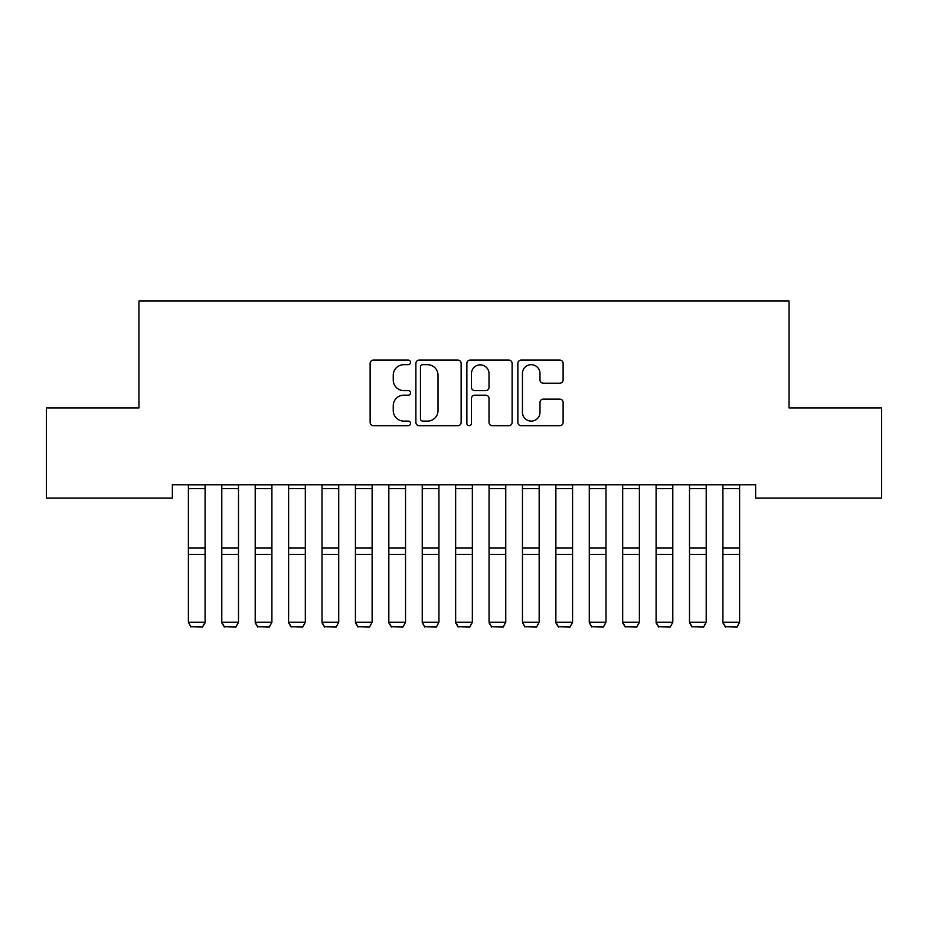 <?xml version="1.0" encoding="UTF-8"?>
<svg xmlns="http://www.w3.org/2000/svg" width="928" height="928" viewBox="0 0 928 928"><rect width="100%" height="100%" fill="white"/><g stroke="black" fill="none" stroke-linecap="round" stroke-linejoin="round"><path stroke-width="1.39" d="M410.547 362.396A2.297 2.297 0 0 0 408.25 360.099L373.416 360.099A3.283 3.283 0 0 0 370.133 363.382L370.133 422.402A3.283 3.283 0 0 0 373.416 425.685L408.25 425.685A2.297 2.297 0 0 0 410.547 423.388A2.297 2.297 0 0 0 408.25 421.092L403.75 421.092A10.498 10.498 0 0 1 393.252 410.605L393.252 405.687A10.498 10.498 0 0 1 403.75 395.189L408.25 395.189A2.297 2.297 0 0 0 410.547 392.892A2.297 2.297 0 0 0 408.25 390.595L403.75 390.595A10.498 10.498 0 0 1 393.252 380.109L393.252 375.19A10.498 10.498 0 0 1 403.75 364.692L408.25 364.692A2.297 2.297 0 0 0 410.547 362.396M559.839 383.218A3.283 3.283 0 0 0 563.11 379.946L563.11 363.382A3.283 3.283 0 0 0 559.839 360.099L521.142 360.099A3.283 3.283 0 0 0 517.859 363.382L517.859 422.402A3.283 3.283 0 0 0 521.142 425.685L559.839 425.685A3.283 3.283 0 0 0 563.11 422.402L563.11 402.404A3.283 3.283 0 0 0 559.839 399.121L543.274 399.121A3.283 3.283 0 0 0 539.992 402.404L539.992 412.322A8.77 8.77 0 0 1 531.222 421.092A8.77 8.77 0 0 1 522.452 412.322L522.452 373.462A8.77 8.77 0 0 1 531.222 364.692A8.77 8.77 0 0 1 539.992 373.462L539.992 379.946A3.283 3.283 0 0 0 543.274 383.218L559.839 383.218M755.647 484.764L172.353 484.764L172.353 498.127L46.4 498.127L46.4 407.926L138.945 407.926L138.945 301.02L789.055 301.02L789.055 407.926L881.6 407.926L881.6 498.127L755.647 498.127L755.647 484.764M461.135 363.382A3.283 3.283 0 0 0 457.852 360.099L419.154 360.099A3.283 3.283 0 0 0 415.883 363.382L415.883 422.402A3.283 3.283 0 0 0 419.154 425.685L457.852 425.685A3.283 3.283 0 0 0 461.135 422.402L461.135 363.382M470.148 360.099L508.846 360.099A3.283 3.283 0 0 1 512.117 363.382L512.117 422.402A3.283 3.283 0 0 1 508.846 425.685L492.281 425.685A3.283 3.283 0 0 1 489.01 422.402L489.01 398.472A3.283 3.283 0 0 0 485.727 395.189L474.742 395.189A3.283 3.283 0 0 0 471.459 398.472L471.459 423.388A2.297 2.297 0 0 1 469.162 425.685A2.297 2.297 0 0 1 466.865 423.388L466.865 363.382A3.283 3.283 0 0 1 470.148 360.099M422.762 364.692A2.297 2.297 0 0 0 420.465 366.989L420.465 418.795A2.297 2.297 0 0 0 422.762 421.092L427.518 421.092A10.498 10.498 0 0 0 438.016 410.605L438.016 375.19A10.498 10.498 0 0 0 427.518 364.692L422.762 364.692M489.01 373.624A8.77 8.77 0 0 0 480.228 364.855A8.77 8.77 0 0 0 471.459 373.624L471.459 387.324A3.283 3.283 0 0 0 474.742 390.595L485.727 390.595A3.283 3.283 0 0 0 489.01 387.324L489.01 373.624M205.088 484.764L205.088 622.816L202.582 626.98L190.89 626.748L202.582 626.98M190.89 626.98L188.384 622.247L205.088 622.247L202.582 626.748M188.384 484.764L188.384 622.247L190.89 626.748M221.792 622.816L224.298 626.98L221.792 622.247L238.496 622.247L235.99 626.98L224.298 626.748L235.99 626.98M255.2 622.816L257.706 626.98L255.2 622.247L271.904 622.247L269.398 626.98L257.706 626.748L269.398 626.98M238.496 484.764L238.496 622.247L235.99 626.748M221.792 484.764L221.792 622.247L224.298 626.748M271.904 484.764L271.904 622.247L269.398 626.748M255.2 484.764L255.2 622.247L257.706 626.748M288.608 622.816L291.114 626.98L288.608 622.247L305.312 622.247L302.806 626.98L291.114 626.748L302.806 626.98M322.016 622.816L324.522 626.98L322.016 622.247L338.72 622.247L336.214 626.98L324.522 626.748L336.214 626.98M305.312 484.764L305.312 622.247L302.806 626.748M288.608 484.764L288.608 622.247L291.114 626.748M338.72 484.764L338.72 622.247L336.214 626.748M322.016 484.764L322.016 622.247L324.522 626.748M355.424 622.816L357.93 626.98L355.424 622.247L372.128 622.247L369.622 626.98L357.93 626.748L369.622 626.98M372.128 484.764L372.128 622.247L369.622 626.748M355.424 484.764L355.424 622.247L357.93 626.748M388.832 622.816L391.338 626.98L388.832 622.247L405.536 622.247L403.03 626.98L391.338 626.748L403.03 626.98M405.536 484.764L405.536 622.247L403.03 626.748M388.832 484.764L388.832 622.247L391.338 626.748M422.24 622.816L424.746 626.98L422.24 622.247L438.944 622.247L436.438 626.98L424.746 626.748L436.438 626.98M438.944 484.764L438.944 622.247L436.438 626.748M422.24 484.764L422.24 622.247L424.746 626.748M455.648 622.816L458.154 626.98L455.648 622.247L472.352 622.247L469.846 626.98L458.154 626.748L469.846 626.98M472.352 484.764L472.352 622.247L469.846 626.748M455.648 484.764L455.648 622.247L458.154 626.748M489.056 622.816L491.562 626.98L489.056 622.247L505.76 622.247L503.254 626.98L491.562 626.748L503.254 626.98M505.76 484.764L505.76 622.247L503.254 626.748M489.056 484.764L489.056 622.247L491.562 626.748M522.464 622.816L524.97 626.98L522.464 622.247L539.168 622.247L536.662 626.98L524.97 626.748L536.662 626.98M539.168 484.764L539.168 622.247L536.662 626.748M522.464 484.764L522.464 622.247L524.97 626.748M555.872 622.816L558.378 626.98L555.872 622.247L572.576 622.247L570.07 626.98L558.378 626.748L570.07 626.98M572.576 484.764L572.576 622.247L570.07 626.748M555.872 484.764L555.872 622.247L558.378 626.748M589.28 622.816L591.786 626.98L589.28 622.247L605.984 622.247L603.478 626.98L591.786 626.748L603.478 626.98M605.984 484.764L605.984 622.247L603.478 626.748M589.28 484.764L589.28 622.247L591.786 626.748M622.688 622.816L625.194 626.98L622.688 622.247L639.392 622.247L636.886 626.98L625.194 626.748L636.886 626.98M639.392 484.764L639.392 622.247L636.886 626.748M622.688 484.764L622.688 622.247L625.194 626.748M656.096 622.816L658.602 626.98L656.096 622.247L672.8 622.247L670.294 626.98L658.602 626.748L670.294 626.98M672.8 484.764L672.8 622.247L670.294 626.748M656.096 484.764L656.096 622.247L658.602 626.748M689.504 622.816L692.01 626.98L689.504 622.247L706.208 622.247L703.702 626.98L692.01 626.748L703.702 626.98M706.208 484.764L706.208 622.247L703.702 626.748M689.504 484.764L689.504 622.247L692.01 626.748M722.912 622.816L725.418 626.98L722.912 622.247L739.616 622.247L737.11 626.98L725.418 626.748L737.11 626.98M739.616 484.764L739.616 622.247L737.11 626.748M722.912 484.764L722.912 622.247L725.418 626.748M205.088 484.834L188.384 484.834M205.088 547.938L188.384 547.938M205.088 554.468L188.384 554.468M205.088 488.604L188.384 488.604M238.496 484.834L221.792 484.834M238.496 547.938L221.792 547.938M238.496 554.468L221.792 554.468M238.496 488.604L221.792 488.604M271.904 484.834L255.2 484.834M271.904 547.938L255.2 547.938M271.904 554.468L255.2 554.468M271.904 488.604L255.2 488.604M305.312 484.834L288.608 484.834M305.312 547.938L288.608 547.938M305.312 554.468L288.608 554.468M305.312 488.604L288.608 488.604M338.72 484.834L322.016 484.834M338.72 547.938L322.016 547.938M338.72 554.468L322.016 554.468M338.72 488.604L322.016 488.604M372.128 484.834L355.424 484.834M372.128 547.938L355.424 547.938M372.128 554.468L355.424 554.468M372.128 488.604L355.424 488.604M405.536 484.834L388.832 484.834M405.536 547.938L388.832 547.938M405.536 554.468L388.832 554.468M405.536 488.604L388.832 488.604M438.944 484.834L422.24 484.834M438.944 547.938L422.24 547.938M438.944 554.468L422.24 554.468M438.944 488.604L422.24 488.604M472.352 484.834L455.648 484.834M472.352 547.938L455.648 547.938M472.352 554.468L455.648 554.468M472.352 488.604L455.648 488.604M505.76 484.834L489.056 484.834M505.76 547.938L489.056 547.938M505.76 554.468L489.056 554.468M505.76 488.604L489.056 488.604M539.168 484.834L522.464 484.834M539.168 547.938L522.464 547.938M539.168 554.468L522.464 554.468M539.168 488.604L522.464 488.604M572.576 484.834L555.872 484.834M572.576 547.938L555.872 547.938M572.576 554.468L555.872 554.468M572.576 488.604L555.872 488.604M605.984 484.834L589.28 484.834M605.984 547.938L589.28 547.938M605.984 554.468L589.28 554.468M605.984 488.604L589.28 488.604M639.392 484.834L622.688 484.834M639.392 547.938L622.688 547.938M639.392 554.468L622.688 554.468M639.392 488.604L622.688 488.604M672.8 484.834L656.096 484.834M672.8 547.938L656.096 547.938M672.8 554.468L656.096 554.468M672.8 488.604L656.096 488.604M706.208 484.834L689.504 484.834M706.208 547.938L689.504 547.938M706.208 554.468L689.504 554.468M706.208 488.604L689.504 488.604M739.616 484.834L722.912 484.834M739.616 547.938L722.912 547.938M739.616 554.468L722.912 554.468M739.616 488.604L722.912 488.604"/></g></svg>
